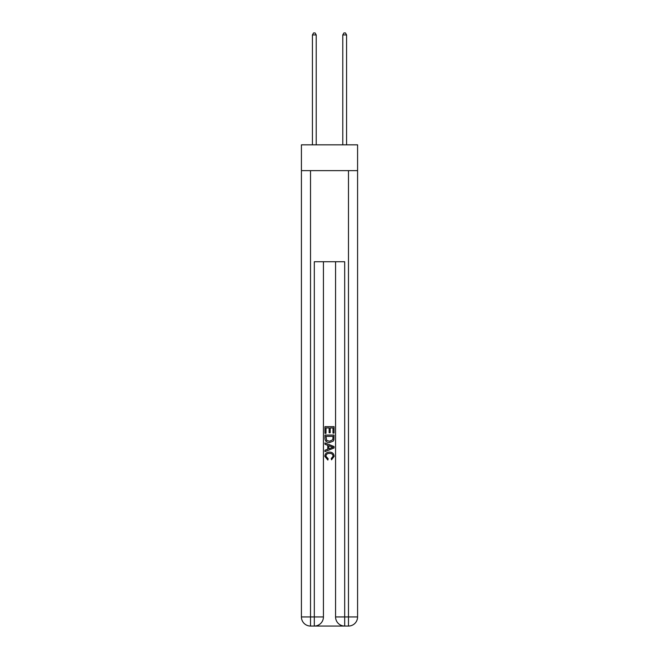 <?xml version="1.0" encoding="UTF-8"?>
<svg xmlns="http://www.w3.org/2000/svg" width="659" height="659" viewBox="0 0 659 659"><rect width="100%" height="100%" fill="white"/><g stroke="black" fill="none" stroke-linecap="round" stroke-linejoin="round"><path stroke-width="0.99" d="M357.582 170.64L357.582 144.832L301.418 144.832L301.418 170.64L357.582 170.64L357.582 616.939L348.479 616.939L348.479 170.64M315.002 626.05L343.998 626.05M344.682 626.05L344.682 616.939L335.571 616.939A9.111 9.111 0 0 0 344.682 626.05L348.479 626.05L348.479 616.939L344.682 616.939L344.682 261.722L314.318 261.722L314.318 616.939L301.418 616.939L301.418 170.64M323.429 261.722L323.429 616.939A9.111 9.111 0 0 1 314.318 626.05L310.521 626.05A9.111 9.111 0 0 1 301.418 616.939M335.571 616.939L335.571 261.722M348.479 626.05A9.111 9.111 0 0 0 357.582 616.939M324.945 433.317L324.945 426.661L334.055 426.661L334.055 433.087L333.001 433.087L333.001 427.946L330.2 427.946L330.2 432.732L329.146 432.732L329.146 427.946L325.999 427.946L325.999 433.317L324.945 433.317M324.945 438.334L324.945 435.072L334.055 435.072L333.924 439.792L333.273 441.118L329.549 442.543C326.633 442.551 325.101 441.151 324.945 438.334M325.999 436.357L326.642 440.385L329.566 441.258L332.811 439.701L333.001 436.357L325.999 436.357M324.945 444.29L324.945 442.93L334.055 446.547L334.055 447.996L324.945 451.613L324.945 450.245L327.745 449.216L327.745 445.327L324.945 444.29M331.32 446.645L328.8 445.715L328.8 448.828L333.001 447.272L331.32 446.645M325.884 456.217L328.157 458.771L327.861 460.056L324.829 456.341C325.076 453.54 326.658 452.132 329.566 452.115C332.367 452.173 333.899 453.573 334.171 456.316L331.526 459.825L331.246 458.54L333.116 456.25C332.853 454.282 331.666 453.334 329.574 453.4C327.441 453.293 326.213 454.232 325.884 456.217M316.221 144.832L316.221 34.927L312.424 34.927L312.424 144.832M312.424 34.927L313.56 32.95L315.076 32.95L316.221 34.927M346.576 144.832L346.576 34.927L342.779 34.927L342.779 144.832M342.779 34.927L343.924 32.95L345.44 32.95L346.576 34.927M310.521 170.64L310.521 626.05M323.429 616.939L314.318 616.939L314.318 626.05"/></g></svg>
